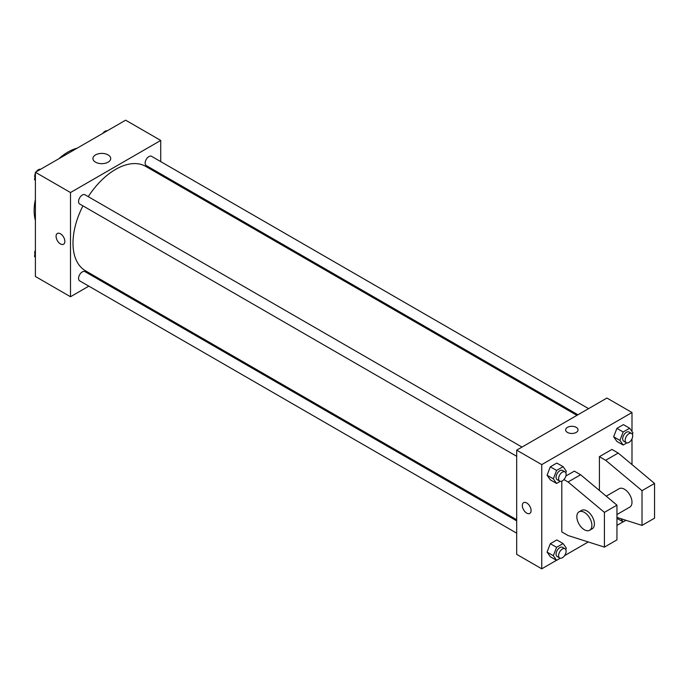 <?xml version="1.0" encoding="UTF-8"?>
<svg xmlns="http://www.w3.org/2000/svg" width="689" height="689" viewBox="0 0 689 689"><rect width="100%" height="100%" fill="white"/><g stroke="black" fill="none" stroke-linecap="round" stroke-linejoin="round"><path stroke-width="1.03" d="M35.397 220.446A47.86 27.629 -60 0 1 35.397 199.371M58.858 158.737A47.86 27.629 -60 0 1 77.108 148.195M88.838 286.15L70.493 296.744L35.397 276.478L35.397 172.276L125.639 120.179L160.735 140.444L160.735 161.622M100.465 279.433L99.474 280.01M82.938 205.865A60.262 34.794 120 0 0 73 243.191A60.262 34.794 120 0 0 85.479 270.786L516.681 519.739M576.943 415.355L145.741 166.402A60.262 34.794 120 0 0 88.252 196.658M160.735 173.904L160.735 175.058M70.493 296.744L70.493 192.541L160.735 140.444M588.578 408.637L151.563 156.325A5.314 3.066 120 0 0 147.463 157.755A5.314 3.066 120 0 0 145.138 163.104A5.314 3.066 120 0 0 146.24 165.541L577.942 414.778M516.681 520.884L84.98 271.647A5.314 3.066 120 0 0 80.88 273.068A5.314 3.066 120 0 0 78.563 278.416A5.314 3.066 120 0 0 79.666 280.854L516.681 533.165M516.681 456.29L79.666 203.978A5.314 3.066 -60 0 1 79.666 197.838A5.314 3.066 -60 0 1 84.98 194.763L522.004 447.075M70.493 192.541L35.397 172.276M95.538 162.165A8.888 5.133 180 0 1 92.937 158.53A8.888 5.133 180 0 1 101.826 153.397A8.888 5.133 180 0 1 110.714 158.53A8.888 5.133 180 0 1 105.228 163.276A8.888 5.133 180 0 1 95.538 162.165M64.852 241.383A6.201 3.583 60 0 1 63.569 244.225A6.201 3.583 60 0 1 57.359 240.642A6.201 3.583 60 0 1 57.359 233.476A6.201 3.583 60 0 1 62.139 235.138A6.201 3.583 60 0 1 64.852 241.383M63.569 244.225A6.201 3.583 60 0 1 57.368 240.642A6.201 3.583 60 0 1 57.368 233.476M556.514 560.295L541.752 568.821L516.681 554.352L516.681 450.15L606.923 398.044L631.994 412.522L631.994 431.521M623.097 521.857L616.948 525.406M588.26 541.967L564.541 555.661M631.994 438.841L631.994 464.567M576.219 432.416A6.201 3.583 180 0 1 569.458 433.192A6.201 3.583 180 0 1 565.626 429.884A6.201 3.583 180 0 1 571.827 426.302A6.201 3.583 180 0 1 578.037 429.884A6.201 3.583 180 0 1 576.219 432.416M541.752 568.821L541.752 464.619L516.681 450.15M541.752 464.619L631.994 412.522M578.037 429.884A6.201 3.583 0 0 0 571.827 426.31A6.201 3.583 0 0 0 565.626 429.884M523.606 502.66A6.201 3.583 -120 0 0 522.658 507.638A6.201 3.583 -120 0 0 526.715 513.098A6.201 3.583 60 0 1 522.658 507.638A6.201 3.583 60 0 1 523.606 502.66A6.201 3.583 60 0 1 529.807 506.243A6.201 3.583 60 0 1 529.807 513.408A6.201 3.583 60 0 1 526.706 513.098A6.201 3.583 -120 0 0 529.815 513.408M613.649 436.774L616.905 428.377L623.416 424.622L616.905 428.377L613.649 436.774L616.905 441.408L613.649 436.774L619.911 440.392L623.166 431.994L629.677 428.239L632.941 432.873L632.373 434.337M547.066 475.212L550.322 466.815L556.833 463.06L550.322 466.815L547.066 475.212L550.322 479.845L547.066 475.212L553.336 478.829L556.591 470.432L563.102 466.677L566.358 471.31L565.79 472.775M547.066 552.087L550.322 543.699L556.833 539.935L550.322 543.699L547.066 552.087L550.322 556.721L547.066 552.087L553.336 555.704L556.591 547.316L563.102 543.552L566.358 548.186L565.79 549.65M599.404 490.473L599.404 456.661L611.935 449.426L618.205 453.043L654.55 483.437L654.55 518.171L642.019 525.406L642.019 490.671L605.665 460.278L599.404 456.661M563.903 479.578L568.072 481.99L604.417 512.375L604.417 547.109L568.072 535.534L561.802 531.917L561.802 481.129M604.417 547.109L616.948 539.875L616.948 505.14L580.603 474.747L574.333 471.13L565.876 476.021M616.948 514.528L629.789 507.113A10.636 6.141 -120 0 0 629.789 494.84A10.636 6.141 -120 0 0 619.153 488.699L606.217 496.166M616.948 517.422L642.019 525.406M579.044 511.849L581.55 510.403A10.636 6.141 60 0 1 592.187 516.543A10.636 6.141 60 0 1 592.187 528.825L589.681 530.272A10.636 6.141 60 0 1 584.367 529.746A10.636 6.141 60 0 1 577.416 520.376A10.636 6.141 60 0 1 579.044 511.849A10.636 6.141 60 0 1 589.681 517.99A10.636 6.141 60 0 1 589.681 530.272M654.55 483.437L642.019 490.671M616.948 505.14L604.417 512.375M618.205 453.043L605.665 460.278M580.603 474.747L568.072 481.99M35.397 180.604L34.45 179.252L35.397 176.806M37.662 170.975L44.294 167.143M35.397 179.803L34.45 179.252M35.397 173.283A5.314 3.066 120 0 0 34.7 176.22A5.314 3.066 120 0 0 35.018 177.788M40.53 169.227A5.314 3.066 120 0 0 36.267 171.776M104.237 132.538L110.869 128.705M107.114 130.789A5.314 3.066 120 0 0 102.842 133.339M35.397 257.479L34.45 256.127L35.397 253.69M35.397 256.678L34.45 256.127M35.397 250.159A5.314 3.066 120 0 0 34.7 253.096A5.314 3.066 120 0 0 35.018 254.663M560.278 481.335L556.591 483.463L553.336 478.829M565.014 471.913L562.508 470.466A5.314 3.066 120 0 0 558.409 471.887A5.314 3.066 120 0 0 556.083 477.236A5.314 3.066 120 0 0 557.186 479.673L559.692 481.12A5.314 3.066 120 0 0 565.014 478.054A5.314 3.066 120 0 0 565.014 471.913A5.314 3.066 120 0 0 560.915 473.334A5.314 3.066 120 0 0 558.598 478.683A5.314 3.066 120 0 0 559.692 481.12M556.591 483.463L550.322 479.845M556.591 470.432L550.322 466.815M563.102 466.677L556.833 463.06M626.852 442.898L623.166 445.025L619.911 440.392M631.589 433.476L629.083 432.029A5.314 3.066 120 0 0 624.983 433.45A5.314 3.066 120 0 0 622.667 438.798A5.314 3.066 120 0 0 623.769 441.236L626.275 442.683A5.314 3.066 120 0 0 631.589 439.608A5.314 3.066 120 0 0 631.589 433.476A5.314 3.066 120 0 0 627.49 434.897A5.314 3.066 120 0 0 625.173 440.245A5.314 3.066 120 0 0 626.275 442.683M623.166 445.025L616.905 441.408M623.166 431.994L616.905 428.377M629.677 428.239L623.416 424.622M560.278 558.211L556.591 560.338L553.336 555.704M565.014 548.788L562.508 547.342A5.314 3.066 120 0 0 558.409 548.763A5.314 3.066 120 0 0 556.083 554.12A5.314 3.066 120 0 0 557.186 556.548L559.692 557.995A5.314 3.066 120 0 0 565.014 554.929A5.314 3.066 120 0 0 565.014 548.788A5.314 3.066 120 0 0 560.915 550.21A5.314 3.066 120 0 0 558.598 555.567A5.314 3.066 120 0 0 559.692 557.995M556.591 560.338L550.322 556.721M556.591 547.316L550.322 543.699M563.102 543.552L556.833 539.935M625.956 520.29L623.166 521.9L620.901 518.679M623.166 521.9L616.948 518.309"/></g></svg>
